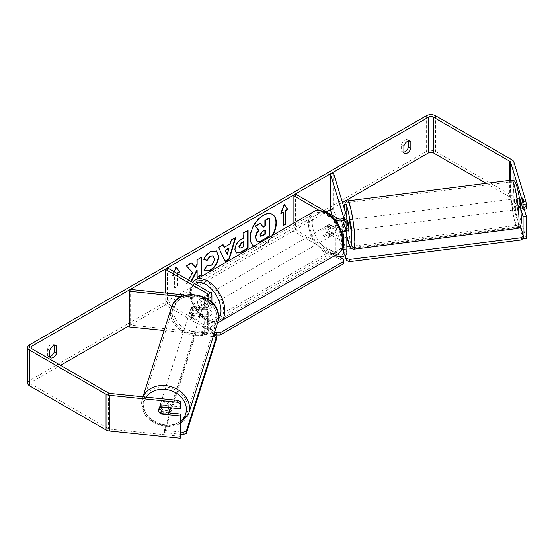 <?xml version="1.0" encoding="UTF-8"?>
<svg xmlns="http://www.w3.org/2000/svg" width="554" height="554" viewBox="0 0 554 554"><rect width="100%" height="100%" fill="white"/><g stroke="black" fill="none" stroke-linecap="round" stroke-linejoin="round"><path stroke-width="0.42" stroke-dasharray="2.77 2.08" d="M342.524 231.496L341.409 227.839A5.471 0.776 84.2 0 1 341.029 223.027A5.471 0.776 84.2 0 1 341.409 220.7L344.643 220.367L346.749 227.278A6.565 3.788 180 0 1 346.852 227.936M345.738 231.094L344.643 227.514A5.471 0.776 84.2 0 1 344.263 222.694A5.471 0.776 84.2 0 1 344.643 220.367M341.728 231.634A6.565 3.788 180 0 1 335.648 230.616L327.144 225.707A5.471 3.158 -120 0 0 326.728 225.88A5.471 3.158 -120 0 0 327.144 232.846L335.648 237.756A6.565 3.788 0 0 0 343.39 238.421M332.081 215.16L343.522 252.61A3.282 1.897 180 0 1 343.57 252.936A3.282 1.897 180 0 1 341.548 254.688A3.282 1.897 180 0 1 337.968 254.279L295.441 229.723L293.121 231.06L335.239 255.38M341.409 220.7L343.522 227.604A3.282 1.897 180 0 1 343.57 227.936A3.282 1.897 180 0 1 341.548 229.688A3.282 1.897 180 0 1 337.968 229.273L329.464 224.363A5.471 3.158 -120 0 0 329.048 224.543A5.471 3.158 -120 0 0 329.464 231.51L337.968 236.419A3.282 1.897 0 0 0 343.002 236.143M333.605 173.506L333.605 209.225L346.749 252.278A6.565 3.788 180 0 1 346.852 252.936M295.441 194.004L295.441 229.723M293.121 223.504L293.121 231.06M334.505 219.239L319.201 210.402M342.476 202.563L330.371 209.557L333.605 209.225M329.464 231.51L327.144 232.846M329.464 224.363L327.144 225.707M341.409 227.839L344.643 227.514M192.813 313.633A5.471 4.397 17 0 1 190.659 309.838A5.471 4.397 17 0 1 190.818 308.793A5.471 4.397 17 0 1 192.813 306.487L204.779 307.705A3.282 1.897 0 0 0 208.629 305.843A3.282 1.897 0 0 0 207.674 304.506L199.163 299.589A5.471 3.158 -120 0 0 198.754 299.769A5.471 3.158 -120 0 0 199.163 306.736L207.674 311.646A3.282 1.897 180 0 1 208.629 312.982A3.282 1.897 180 0 1 204.779 314.852L192.813 313.633L192.245 315.496A5.471 4.397 17 0 1 190.091 311.708A5.471 4.397 17 0 1 190.244 310.656A5.471 4.397 17 0 1 192.245 308.356L204.211 309.575A6.565 3.788 0 0 0 211.912 305.843A6.565 3.788 0 0 0 209.994 303.163L201.483 298.253A5.471 3.158 -120 0 0 201.067 298.426A5.471 3.158 -120 0 0 201.483 305.392L209.994 310.309A6.565 3.788 180 0 1 211.912 312.982A6.565 3.788 180 0 1 204.211 316.715L192.245 315.496M181.56 296.549L204.211 298.855A6.565 3.788 0 0 0 207.362 298.731M130.211 289.403L130.211 325.115L204.779 332.712A3.282 1.897 0 0 0 208.629 330.842A3.282 1.897 0 0 0 207.674 329.505L165.14 304.949L167.46 303.613L209.994 328.162A6.565 3.788 0 0 1 211.912 330.842A6.565 3.788 0 0 1 204.211 334.574L164.095 330.489M185.784 295.06L204.004 296.909M165.14 292.955L165.14 304.949M167.46 267.894L167.46 303.613M130.211 325.115L129.636 326.985M199.163 306.736L201.483 305.392M199.163 299.589L201.483 298.253M192.813 306.487L192.245 308.356M170.313 409.039A5.471 4.487 17.7 0 1 164.406 411.83A5.471 4.487 17.7 0 1 159.718 406.83A5.471 4.487 17.7 0 1 159.898 405.715A5.471 4.487 17.7 0 1 165.722 402.91A5.471 4.487 17.7 0 1 170.487 407.779M158.679 410.105A5.471 4.487 17.7 0 0 159.358 412.418A5.471 4.397 17 0 0 160.224 413.45L160.861 411.366A5.471 4.487 17.7 0 0 168.555 412.148L167.89 414.233M201.427 310.939A5.471 4.487 17.7 0 1 201.254 312.054A5.471 4.487 17.7 0 1 199.869 313.973L192.183 313.19A5.471 4.487 17.7 0 1 190.659 309.838A5.471 4.487 17.7 0 1 190.839 308.73A5.471 4.487 17.7 0 1 192.217 306.812L199.911 307.595A5.471 4.487 17.7 0 1 201.427 310.939M200.389 314.208A5.471 4.487 17.7 0 1 200.209 315.323A5.471 4.487 17.7 0 1 194.302 318.114A5.471 4.487 17.7 0 1 189.613 313.114A5.471 4.487 17.7 0 1 189.793 311.999A5.471 4.487 17.7 0 1 195.701 309.215A5.471 4.487 17.7 0 1 200.389 314.208M192.183 313.19L191.518 315.268A5.471 4.487 17.7 0 0 199.205 316.05L199.869 313.973M199.911 307.595L199.246 309.672A5.471 4.487 17.7 0 0 191.552 308.89L192.217 306.812M158.839 409.032A5.471 4.487 17.7 0 1 158.853 408.99A5.471 4.487 17.7 0 1 160.238 407.072L160.335 407.086M168.028 407.529L168.589 405.77A5.471 4.487 17.7 0 0 160.902 404.988L160.238 407.072M160.902 404.988L168.589 405.77M168.555 412.148L160.861 411.366M199.205 316.05L191.518 315.268M191.552 308.89L199.246 309.672M199.911 315.697A5.471 4.487 17.7 0 1 199.738 316.812A5.471 4.487 17.7 0 1 193.824 319.603A5.471 4.487 17.7 0 1 189.143 314.603A5.471 4.487 17.7 0 1 189.316 313.488A5.471 4.487 17.7 0 1 195.23 310.697A5.471 4.487 17.7 0 1 199.911 315.697M170.964 406.442A5.471 4.487 17.7 0 1 170.791 407.557A5.471 4.487 17.7 0 1 164.877 410.341A5.471 4.487 17.7 0 1 160.196 405.341A5.471 4.487 17.7 0 1 160.369 404.233A5.471 4.487 17.7 0 1 166.283 401.442A5.471 4.487 17.7 0 1 170.964 406.442M143.23 403.617A22.693 18.628 17.7 0 1 143.964 398.998A22.693 18.628 17.7 0 1 168.492 387.419A22.693 18.628 17.7 0 1 187.931 408.166A22.693 18.628 17.7 0 1 187.197 412.785A22.693 18.628 17.7 0 1 162.668 424.364A22.693 18.628 17.7 0 1 143.23 403.617M172.176 312.872A22.693 18.628 17.7 0 1 172.91 308.253A22.693 18.628 17.7 0 1 197.439 296.681A22.693 18.628 17.7 0 1 216.877 317.428A22.693 18.628 17.7 0 1 216.143 322.047A22.693 18.628 17.7 0 1 191.615 333.619A22.693 18.628 17.7 0 1 172.176 312.872M253.794 246.205A18.441 10.651 120 0 0 254.092 246.385A18.441 10.651 120 0 0 263.309 245.47A18.441 10.651 120 0 0 272.824 235.215M272.339 214.336A18.441 10.651 120 0 0 272.146 214.218A18.441 10.651 120 0 0 262.921 215.132A18.441 10.651 120 0 0 250.879 231.385A18.441 10.651 120 0 0 253.704 246.163A18.441 10.651 120 0 0 262.921 245.249A18.441 10.651 120 0 0 272.062 235.658M49.728 357.011L47.409 355.668A5.471 3.158 120 0 0 48.156 356.451A5.471 3.158 120 0 0 49.728 356.644M403.894 152.537L401.574 151.194L401.574 144.622A5.471 3.158 -60 0 1 407.786 139.823A5.471 3.158 -60 0 1 408.533 140.605L408.533 140.972M403.894 152.17A5.471 3.158 -60 0 1 402.322 151.976A5.471 3.158 -60 0 1 401.574 151.194M519.652 198.09L522.879 197.757L526.3 208.948M524.181 209.17L522.879 204.904A5.471 0.776 84.2 0 1 522.505 200.084A5.471 0.776 84.2 0 1 522.879 197.757M520.788 208.962L519.652 205.229A5.471 0.776 84.2 0 1 519.271 200.416A5.471 0.776 84.2 0 1 519.5 198.263M188.63 280.116L186.733 283.696L190.784 281.356M326.368 211.863L129.636 325.447M60.552 365.335L31.945 381.851A3.282 1.897 0 0 0 30.982 383.188A3.282 1.897 0 0 0 31.945 384.531L108.362 428.651A3.282 1.897 0 0 0 110.114 429.177L180.77 436.372M176.934 273.364L176.934 286.536L174.614 287.872L174.614 274.479L175.002 274.701L172.682 276.044L174.309 271.848M177.322 273.586L177.322 286.757L175.002 288.094L175.002 274.701M526.3 238.421L513.842 197.626A6.565 3.788 0 0 0 512.021 195.604L435.596 151.484A6.565 3.788 0 0 0 426.317 151.484L29.625 380.515A6.565 3.788 0 0 0 27.7 383.188M54.368 345.447L54.368 345.08A5.471 3.158 120 0 0 53.62 344.304A5.471 3.158 120 0 0 47.409 349.096L47.409 355.668M169.053 412.855L161.387 412.072A5.471 4.397 17 0 1 159.386 407.232A5.471 4.397 17 0 1 161.387 404.932L180.77 406.906M523.066 234.716L523.066 238.442M522.997 238.504L510.608 197.951A3.282 1.897 0 0 0 509.701 196.94L486.204 183.381M519.652 205.229L522.879 204.904M403.894 145.965L401.574 144.622M409.06 140.91L408.533 140.605M161.387 412.072L160.944 413.526M161.387 404.932L160.819 406.795M49.728 350.44L47.409 349.096M54.894 345.384L54.368 345.08M269.189 217.937L269.189 235.831L261.862 240.062C259.514 241.385 257.832 241.71 256.814 241.038L257.236 241.281M269.189 235.831L269.576 236.052M259.895 223.304L263.143 226.849M263.012 226.925L263.399 227.147M174.614 274.479L172.294 275.816L175.77 266.848L176.158 267.07M175.77 266.848L176.075 267.284M176.934 286.536L177.322 286.757M174.614 287.872L175.002 288.094M172.294 275.816L172.682 276.044M283.26 225.146L282.872 225.367L283.26 225.589M282.872 211.974L282.872 225.367M284.341 204.779L284.036 204.343L280.553 213.318L281.162 212.965M280.553 213.318L280.94 213.539M284.036 204.343L284.417 204.571M223.913 247.098L229.903 243.635L230.291 243.864M229.903 243.635L230.99 239.84L231.378 240.062M230.99 239.84L235.415 237.285L235.803 237.507M235.415 237.285L235.256 237.825M224.993 261.176L225.153 261.53M224.765 261.308L218.608 247.437M218.221 247.209L222.791 244.577L223.179 244.799M222.791 244.577L222.95 244.93M226.856 254.272L228.587 248.227M239.653 248.005L243.795 246.592M243.407 246.371L243.407 241.655M236.26 252.873L234.633 249.265C234.931 244.847 237.147 241.426 241.288 238.996L243.407 237.777L243.795 237.998M243.407 237.777L243.407 232.673L243.795 232.895M243.407 232.673L247.693 230.194L248.081 230.422M247.693 230.194L247.693 230.644M191.559 263.053L191.296 262.755L186.151 265.733L192.203 272.416L186.345 283.475L186.733 283.696M192.203 272.416L192.591 272.637M186.151 265.733L186.532 265.955M191.296 262.755L191.684 262.984M201.04 257.582L201.04 257.132L196.753 259.604L196.753 264.223L195.181 267.146M196.753 264.223L197.141 264.445M196.753 259.604L197.141 259.833M201.04 257.132L201.427 257.354M196.753 270.22L196.753 277.464L197.141 277.242M196.753 277.464L197.141 277.692M186.345 283.475L190.396 281.134M203.969 259.473L203.533 259.369C204.835 256.114 207.113 253.448 210.382 251.384L216.254 250.879M204.724 270.92L204.031 270.345M203.643 270.123L206.871 265.373L207.251 265.601M206.871 265.373L207.224 265.65M207.577 265.851L210.25 265.518C212.563 263.912 213.789 261.627 213.941 258.67L212.93 255.837M203.533 259.369L203.92 259.591M264.895 230.166L264.895 229.723L262.063 231.357L259.757 234.806L260.435 236.101M264.895 229.723L265.283 229.945M327.532 227.265A5.471 3.158 60 0 1 331.105 232.084A5.471 3.158 60 0 1 330.267 236.468A5.471 3.158 60 0 1 327.532 236.198A5.471 3.158 60 0 1 323.958 231.378A5.471 3.158 60 0 1 324.796 226.995A5.471 3.158 60 0 1 327.532 227.265M334.547 233.996L331.839 235.554A5.471 3.158 60 0 1 331.811 235.575A5.471 3.158 60 0 1 329.076 235.305A5.471 3.158 60 0 1 326.313 232.368L329.021 230.803A5.471 3.158 60 0 1 329.021 224.557L334.547 227.742A5.471 3.158 60 0 1 334.547 233.996L329.021 230.803M334.547 227.742L331.839 229.308A5.471 3.158 60 0 0 329.076 226.371A5.471 3.158 60 0 0 326.341 226.101A5.471 3.158 60 0 0 326.313 226.115L329.021 224.557M204.246 302.969A5.471 3.158 60 0 1 204.246 309.222L206.954 307.657A5.471 3.158 60 0 1 206.926 307.678A5.471 3.158 60 0 1 204.191 307.408A5.471 3.158 60 0 1 201.427 304.471L198.727 306.037A5.471 3.158 60 0 1 198.727 299.783L204.246 302.969L206.954 301.411A5.471 3.158 60 0 0 204.191 298.474A5.471 3.158 60 0 0 201.455 298.204L203.006 297.311A5.471 3.158 60 0 1 205.735 297.581A5.471 3.158 60 0 1 209.308 302.401A5.471 3.158 60 0 1 208.47 306.784A5.471 3.158 60 0 1 205.735 306.514A5.471 3.158 60 0 1 202.168 301.695A5.471 3.158 60 0 1 203.006 297.311M204.246 309.222L198.727 306.037M201.455 298.204A5.471 3.158 60 0 0 201.427 298.218L198.727 299.783M326.313 226.115L331.839 229.308M331.839 235.554L326.313 232.368M206.954 307.657L201.427 304.471M201.427 298.218L206.954 301.411M207.674 296.466A5.471 3.158 60 0 1 211.24 301.286A5.471 3.158 60 0 1 210.402 305.669A5.471 3.158 60 0 1 207.674 305.392A5.471 3.158 60 0 1 204.101 300.58A5.471 3.158 60 0 1 204.938 296.196A5.471 3.158 60 0 1 207.674 296.466L207.674 304.506M325.6 228.38A5.471 3.158 60 0 1 329.173 233.199A5.471 3.158 60 0 1 328.328 237.583A5.471 3.158 60 0 1 325.6 237.313A5.471 3.158 60 0 1 322.026 232.493A5.471 3.158 60 0 1 322.864 228.109A5.471 3.158 60 0 1 325.6 228.38M325.6 251.287A22.582 13.04 60 0 1 310.842 231.385A22.582 13.04 60 0 1 314.305 213.29A22.582 13.04 60 0 1 325.6 214.405A22.582 13.04 60 0 1 340.35 234.307A22.582 13.04 60 0 1 336.887 252.402A22.582 13.04 60 0 1 325.6 251.287M207.674 319.367A22.582 13.04 60 0 1 192.917 299.472A22.582 13.04 60 0 1 196.379 281.377A22.582 13.04 60 0 1 207.674 282.492A22.582 13.04 60 0 1 222.424 302.394A22.582 13.04 60 0 1 218.962 320.489A22.582 13.04 60 0 1 207.674 319.367M214.156 333.695L202.84 327.158L202.84 324.928L330.046 251.488L338.986 256.647M202.84 327.158L330.046 253.718L330.046 251.488M343.577 259.3L343.577 263.766M330.046 253.718L343.577 261.53M214.751 331.804L202.84 324.928M216.635 338.425L214.419 336.659L195.576 334.741L195.59 332.469L164.365 430.347L180.77 432.016M195.576 334.741L164.351 432.626L164.365 430.347M164.351 432.626L180.77 434.301M213.948 334.332L195.59 332.469M214.419 336.659L214.433 334.387M516.501 200.846A5.471 0.679 82.8 0 1 516.764 198.533A5.471 0.679 82.8 0 1 517.741 201.407A5.471 0.679 82.8 0 1 518.399 207.064A5.471 0.679 82.8 0 1 518.135 209.377A5.471 0.679 82.8 0 1 517.159 206.497A5.471 0.679 82.8 0 1 516.501 200.846M523.939 202.314A5.471 0.679 82.8 0 1 524.319 206.317A5.471 0.679 82.8 0 1 524.16 208.539L522.803 204.101A5.471 0.679 82.8 0 1 522.422 200.098A5.471 0.679 82.8 0 1 522.581 197.875L523.939 202.314L521.051 202.681M519.382 198.277L518.814 198.353A5.471 0.679 82.8 0 1 518.918 198.256A5.471 0.679 82.8 0 1 519.638 199.966M519.694 198.235L522.581 197.875M342.767 231.447L341.416 227.029A5.471 0.679 82.8 0 1 341.029 223.027A5.471 0.679 82.8 0 1 341.188 220.804L342.545 225.243A5.471 0.679 82.8 0 1 342.933 229.245A5.471 0.679 82.8 0 1 342.788 231.44M348.584 230.81A5.471 0.679 82.8 0 1 347.614 227.929A5.471 0.679 82.8 0 1 346.949 222.279A5.471 0.679 82.8 0 1 347.213 219.959M342.545 225.243L346.312 224.765A5.471 0.679 82.8 0 0 345.066 220.236A5.471 0.679 82.8 0 0 344.955 220.326L341.188 220.804M346.312 231.018A5.471 0.679 82.8 0 1 345.184 226.551L341.416 227.029M522.803 204.101L519.036 204.571A5.471 0.679 82.8 0 0 520.289 209.107A5.471 0.679 82.8 0 0 520.393 209.017L520.732 208.969M522.893 208.699L524.16 208.539M518.814 198.353L520.171 202.792M520.393 209.017L519.036 204.571M346.541 230.99L345.184 226.551M344.955 220.326L346.312 224.765M349.643 221.939A5.471 0.679 82.8 0 1 349.906 219.619A5.471 0.679 82.8 0 1 350.883 222.5A5.471 0.679 82.8 0 1 351.541 228.158A5.471 0.679 82.8 0 1 351.278 230.471A5.471 0.679 82.8 0 1 350.301 227.59A5.471 0.679 82.8 0 1 349.643 221.939M513.807 201.185A5.471 0.679 82.8 0 1 514.07 198.872A5.471 0.679 82.8 0 1 515.047 201.753A5.471 0.679 82.8 0 1 515.712 207.404A5.471 0.679 82.8 0 1 515.449 209.717A5.471 0.679 82.8 0 1 514.472 206.843A5.471 0.679 82.8 0 1 513.807 201.185M518.703 217.196A22.693 2.825 82.8 0 1 517.602 226.808A22.693 2.825 82.8 0 1 513.558 214.855A22.693 2.825 82.8 0 1 510.823 191.393A22.693 2.825 82.8 0 1 511.917 181.781A22.693 2.825 82.8 0 1 515.961 193.734A22.693 2.825 82.8 0 1 518.703 217.196M354.532 237.95A22.693 2.825 82.8 0 1 353.438 247.562A22.693 2.825 82.8 0 1 349.387 235.609A22.693 2.825 82.8 0 1 346.652 212.147A22.693 2.825 82.8 0 1 347.746 202.535A22.693 2.825 82.8 0 1 351.797 214.488A22.693 2.825 82.8 0 1 354.532 237.95M344.934 255.616L343.085 249.577L343.009 247.354L346.852 246.869M349.768 246.495L520.095 224.966L520.483 226.247M343.085 249.577L520.171 227.195L520.095 224.966M520.171 227.195L523.495 238.075M345.433 255.29L343.009 247.354M346.749 216.566L346.749 227.278M335.648 220.631L335.648 230.616M343.522 235.408L343.522 252.61M337.968 236.419L337.968 254.279M337.968 218.56L337.968 229.273M335.648 237.756L335.648 255.138M346.749 234.418L346.749 252.278M343.522 217.549L343.522 227.604M209.994 292.45L209.994 303.163M204.211 298.855L204.211 309.575M204.779 314.852L204.779 332.712M207.674 311.646L207.674 329.505M209.994 310.309L209.994 328.162M204.211 316.715L204.211 334.574M204.779 296.992L204.779 307.705M143.043 396.809A24.334 19.972 -162.3 0 0 142.399 398.499A24.334 19.972 -162.3 0 0 141.616 403.451A24.334 19.972 -162.3 0 0 162.46 425.694A24.334 19.972 -162.3 0 0 188.762 413.284M180.77 421.082A21.599 17.728 17.7 0 1 157.336 423.381A21.599 17.728 17.7 0 1 143.832 405.216A21.599 17.728 17.7 0 1 146.298 397.142M217.708 322.546A24.334 19.972 17.7 0 1 191.407 334.955A24.334 19.972 17.7 0 1 170.563 312.712A24.334 19.972 17.7 0 1 171.345 307.754M173.734 311.5A21.599 17.728 -162.3 0 0 194.89 331.652A21.599 17.728 -162.3 0 0 216.275 315.828A21.599 17.728 -162.3 0 0 195.112 295.67A21.599 17.728 -162.3 0 0 173.734 311.5M31.945 384.531L31.945 381.851M29.625 344.796L29.625 380.515M426.317 115.765L426.317 151.484M110.114 393.458L110.114 429.177M108.362 392.931L108.362 428.651M509.701 180.41L509.701 196.94M510.608 180.292L510.608 197.951M513.842 161.907L513.842 197.626M512.021 159.884L512.021 195.604M435.596 115.765L435.596 151.484M261.862 240.062L262.25 240.284M241.399 247.534L241.786 247.756M234.633 249.265L235.021 249.494M241.288 238.996L241.676 239.224M234.633 249.321L235.021 249.542M210.382 251.384L210.769 251.606M210.25 265.518L210.638 265.74M213.941 258.67L214.322 258.891M213.941 258.614L214.322 258.836M259.757 234.861L260.145 235.083M259.757 234.806L260.145 235.034M262.063 231.357L262.451 231.579M313.432 211.773A24.334 14.051 -120 0 0 309.7 231.274A24.334 14.051 -120 0 0 325.6 252.714A24.334 14.051 -120 0 0 337.767 253.919M327.532 214.093A21.599 12.472 60 0 1 342.801 240.547A21.599 12.472 60 0 1 327.532 249.369A21.599 12.472 60 0 1 312.255 222.916A21.599 12.472 60 0 1 327.532 214.093M219.834 322.006A24.334 14.051 60 0 1 207.674 320.801A24.334 14.051 60 0 1 191.774 299.354A24.334 14.051 60 0 1 195.507 279.86M194.593 283.558A21.599 12.472 -120 0 0 191.726 300.974A21.599 12.472 -120 0 0 205.735 319.686A21.599 12.472 -120 0 0 218.421 319.194M511.709 180.154A24.334 3.033 -97.2 0 0 510.532 190.458A24.334 3.033 -97.2 0 0 513.468 215.617A24.334 3.033 -97.2 0 0 517.81 228.435M513.703 191.677A21.599 2.694 82.8 0 1 516.82 186.393A21.599 2.694 82.8 0 1 521.203 216.233A21.599 2.694 82.8 0 1 518.08 221.517A21.599 2.694 82.8 0 1 513.703 191.677M353.646 249.189A24.334 3.033 82.8 0 1 349.304 236.371A24.334 3.033 82.8 0 1 346.368 211.213A24.334 3.033 82.8 0 1 347.538 200.908M344.152 208.048A21.599 2.694 -97.2 0 0 344.152 213.103A21.599 2.694 -97.2 0 0 345.994 231.06M346.305 232.964A21.599 2.694 -97.2 0 0 346.852 235.928M343.57 235.076L343.57 252.936M343.57 217.223L343.57 227.936M329.048 224.543L326.728 225.88M211.912 302.352L211.912 305.843M208.629 312.982L208.629 330.842M211.912 312.982L211.912 330.842M208.629 295.13L208.629 305.843M198.754 299.769L201.067 298.426M190.818 308.793L190.244 310.656M180.77 423.291L168.458 426.746L155.314 423.748L145.307 415.244L141.575 403.707L142.939 396.803M201.254 312.054L200.209 315.323M190.839 308.73L189.793 311.999M159.898 405.715L158.853 408.99M199.738 316.812L170.791 407.557M172.91 308.253L143.964 398.998M216.143 322.047L187.197 412.785M189.316 313.488L160.369 404.233M272.146 214.218L272.533 214.44M50.476 357.787L48.156 356.451M404.642 153.313L402.322 151.976M30.982 347.476L30.982 383.188M410.105 141.166L407.786 139.823M159.386 407.232L158.818 409.101M55.94 345.641L53.62 344.304M253.704 246.163L254.092 246.385M236.447 252.998L236.059 252.776M216.448 250.983L216.06 250.761M204.911 271.038L204.523 270.816M260.221 236.018L260.609 236.246M217.577 322.961L214.696 323.377L206.303 320.932L194.461 308.453L190.465 298.551L189.669 291.723L190.299 287.062L192.584 282.401M330.267 236.468L331.811 235.575M206.926 307.678L208.47 306.784M324.796 226.995L326.341 226.101M210.402 305.669L328.328 237.583M196.379 281.377L314.305 213.29M218.962 320.489L336.887 252.402M204.938 296.196L322.864 228.109M344.096 207.868L344.11 212.868L345.966 231.066M516.764 198.533L518.918 198.256M345.066 220.236L346.852 220.007M518.135 209.377L520.289 209.107M346.25 232.784L346.852 236.073M349.906 219.619L514.07 198.872M353.438 247.562L517.602 226.808M347.746 202.535L511.917 181.781M351.278 230.471L515.449 209.717"/><path stroke-width="0.83" d="M319.201 210.402L293.121 195.347L295.441 194.004L337.968 218.56A3.282 1.897 180 0 0 341.548 218.969A3.282 1.897 180 0 0 343.57 217.223A3.282 1.897 180 0 0 343.522 216.891L330.371 173.838L333.605 173.506L346.749 216.566A6.565 3.788 180 0 1 346.852 217.223L346.852 227.936A6.565 3.788 180 0 1 341.728 231.634M346.852 217.223A6.565 3.788 180 0 1 342.801 220.721A6.565 3.788 180 0 1 335.648 219.896L334.505 219.239M343.002 236.143A3.282 1.897 0 0 0 343.57 235.076A3.282 1.897 0 0 0 343.522 234.751L342.524 231.496M343.39 238.421A6.565 3.788 0 0 0 346.852 235.076L346.852 252.936A6.565 3.788 180 0 1 342.801 256.44A6.565 3.788 180 0 1 335.648 255.616L335.239 255.38M293.121 195.347L293.121 223.504M346.852 235.076A6.565 3.788 0 0 0 346.749 234.418L345.738 231.094M330.371 173.838L330.371 209.557L332.081 215.16M207.362 298.731A6.565 3.788 0 0 0 211.912 295.13A6.565 3.788 0 0 0 209.994 292.45L167.46 267.894L165.14 269.23L165.14 292.955M204.004 296.909L204.779 296.992A3.282 1.897 0 0 0 208.629 295.13A3.282 1.897 0 0 0 207.674 293.786L165.14 269.23M181.56 296.549L129.636 291.266L130.211 289.403L185.784 295.06M129.636 291.266L129.636 326.985L164.095 330.489M170.487 407.779A5.471 4.487 17.7 0 1 170.493 407.931A5.471 4.487 17.7 0 1 170.313 409.039L169.268 412.315A5.471 4.487 17.7 0 1 167.89 414.233L160.196 413.45A5.471 4.487 17.7 0 1 159.358 412.418A5.471 4.397 17 0 1 158.818 409.101A5.471 4.397 17 0 1 160.819 406.795L180.202 408.769L180.202 403.811L177.509 402.246L178.076 400.383L180.77 401.941L180.77 406.906L180.202 408.769M160.335 407.086L167.924 407.855A5.471 4.487 17.7 0 1 169.448 411.2A5.471 4.487 17.7 0 1 169.268 412.315M158.679 410.105A5.471 4.487 17.7 0 1 158.839 409.032M272.824 235.215A18.441 10.651 120 0 0 272.533 214.44A18.441 10.651 120 0 0 263.309 215.354A18.441 10.651 120 0 0 251.343 231.337A18.441 10.651 120 0 0 253.794 246.205M272.062 235.658A18.441 10.651 120 0 0 272.339 214.336M49.728 356.644A5.471 3.158 120 0 0 50.885 356.18A5.471 3.158 120 0 0 54.368 351.651L54.368 345.447M49.728 357.011A5.471 3.158 120 0 0 50.476 357.787A5.471 3.158 120 0 0 53.205 357.517A5.471 3.158 120 0 0 56.688 352.995L56.688 346.423A5.471 3.158 120 0 0 55.94 345.641A5.471 3.158 120 0 0 49.728 350.44L49.728 357.011M408.533 140.972L408.533 147.177A5.471 3.158 -60 0 1 405.05 151.706A5.471 3.158 -60 0 1 403.894 152.17M407.37 153.042A5.471 3.158 -60 0 1 404.642 153.313A5.471 3.158 -60 0 1 403.894 152.537L403.894 145.965A5.471 3.158 -60 0 1 410.105 141.166A5.471 3.158 -60 0 1 410.853 141.942L410.853 148.514A5.471 3.158 -60 0 1 407.37 153.042M519.5 198.263A5.471 0.776 84.2 0 1 519.652 198.09L523.066 209.28L526.3 208.948L526.3 203.99L523.066 204.322L523.066 209.28M190.784 281.356L191.816 280.76L197.141 270.442L197.141 277.692L201.427 275.213L201.427 257.354L197.141 259.833L197.141 264.445L195.569 267.367L191.684 262.984L186.532 265.955L192.591 272.637L188.63 280.116M224.301 247.319L230.291 243.864L231.378 240.062L235.803 237.507L229.259 259.161L225.153 261.53L218.608 247.437L223.179 244.799L224.301 247.319L222.95 244.93M486.204 183.381L433.276 152.821A3.282 1.897 0 0 0 428.637 152.821L342.476 202.563M330.371 209.557L326.368 211.863M129.636 325.447L60.552 365.335M523.066 204.322L522.595 201.476L510.608 162.239A3.282 1.897 0 0 0 509.701 161.228L433.276 117.102A3.282 1.897 0 0 0 428.637 117.102L31.945 346.132A3.282 1.897 0 0 0 30.982 347.476A3.282 1.897 0 0 0 31.945 348.812L108.362 392.931A3.282 1.897 0 0 0 110.114 393.458L178.076 400.383M174.309 271.848L176.158 267.07L179.641 272.021L177.322 273.586M285.58 210.859L287.9 209.523L284.417 204.571L280.94 213.539L283.26 212.196L283.26 225.589L285.58 224.252L285.58 210.859L285.192 210.638L285.192 224.031L285.58 224.252M235.021 249.542L235.021 249.494C235.318 245.076 237.534 241.648 241.676 239.224L243.795 237.998L243.795 232.895L248.081 230.422L248.081 248.282L241.454 252.105L236.447 252.998L235.021 249.542M207.251 265.601L210.638 265.74C212.951 264.133 214.176 261.848 214.322 258.891L213.131 255.934L210.638 256.197L207.148 260.38L203.92 259.591C205.215 256.336 207.501 253.677 210.769 251.606L216.448 250.983L218.74 256.287C218.366 262.201 215.651 266.869 210.589 270.283L204.911 271.038L204.031 270.345L207.251 265.601L207.577 265.851M522.595 201.476L525.822 201.144L513.842 161.907A6.565 3.788 0 0 0 512.021 159.884L435.596 115.765A6.565 3.788 0 0 0 426.317 115.765L29.625 344.796A6.565 3.788 0 0 0 27.7 347.476A6.565 3.788 0 0 0 29.625 350.156L106.043 394.275A6.565 3.788 0 0 0 109.547 395.327L177.509 402.246M27.7 347.476L27.7 383.188A6.565 3.788 0 0 0 29.625 385.868L106.043 429.987A6.565 3.788 0 0 0 109.547 431.04L180.202 438.235L180.77 436.372L180.77 414.046L180.202 415.916L160.819 413.942A5.471 4.397 17 0 1 160.224 413.45M180.202 415.916L180.202 438.235M180.77 401.941L180.202 403.811M180.77 414.046L169.053 412.855M523.066 234.716L523.066 216.427L526.3 216.095L526.3 238.421L522.997 238.504M523.066 216.427L520.788 208.962M525.822 201.144L526.3 203.99M526.3 216.095L524.181 209.17M410.853 141.942L409.06 140.91M410.853 148.514L408.533 147.177M160.944 413.526L160.819 413.942M56.688 346.423L54.894 345.384M56.688 352.995L54.368 351.651M256.848 241.052L255.83 237.832C255.927 235.048 256.994 232.604 259.016 230.499L255.318 226.392L260.276 223.525L263.399 227.147L265.283 226.06L265.283 220.637L269.576 218.158L269.576 236.052L262.25 240.284C259.902 241.606 258.219 241.932 257.201 241.26L257.118 241.212M256.814 241.038L255.442 237.611C255.539 234.827 256.606 232.382 258.628 230.27L255.318 226.392M263.143 226.849L264.895 225.838L264.895 220.416L269.189 217.937L269.576 218.158M264.895 220.416L265.283 220.637M264.895 225.838L265.283 226.06M254.93 226.171L259.895 223.304L260.276 223.525M258.628 230.27L259.016 230.499M176.075 267.284L179.641 272.021M179.254 271.799L176.934 273.136L177.322 273.364M285.192 224.031L283.26 225.146M281.162 212.965L283.26 212.196M285.192 210.638L287.512 209.294L284.341 204.779M287.512 209.294L287.9 209.523M228.975 248.448L225.526 250.436L227.237 254.494L228.975 248.448L228.587 248.227L225.139 250.214L225.526 250.436M225.139 250.214L227.237 254.494M235.256 237.825L228.871 258.94L229.259 259.161M228.871 258.94L224.993 261.176M239.307 246.835L239.827 248.144L241.786 247.756L243.795 246.592L243.795 241.876L241.759 243.047L239.307 246.835L238.919 246.613L239.653 248.005M238.919 246.613L241.378 242.825L243.407 241.655L243.795 241.876M247.693 230.644L247.693 248.053L248.081 248.282M247.693 248.053L241.066 251.883L236.26 252.873M195.569 267.367L191.559 263.053M197.141 277.242L201.04 274.992L201.04 257.582M201.04 274.992L201.427 275.213M190.396 281.134L191.428 280.539L196.753 270.22L197.141 270.442M191.428 280.539L191.816 280.76M216.254 250.879L218.359 256.066C217.978 261.98 215.264 266.64 210.201 270.054L204.724 270.92M212.93 255.837L210.25 255.976L206.76 260.158L207.148 260.38M206.76 260.158L203.969 259.473M260.145 235.034L260.609 236.246L262.471 235.866L265.283 234.238L265.283 229.945L262.451 231.579L260.145 235.034M260.435 236.101L264.895 234.017L264.895 230.166M264.895 234.017L265.283 234.238M338.986 256.647L343.577 259.3L343.577 261.53L220.236 332.739L220.236 334.976L216.372 334.976L214.156 333.695M343.577 261.53L343.577 263.766L220.236 334.976M216.372 334.976L216.372 332.739L214.751 331.804M216.372 332.739L220.236 332.739M180.77 432.016L183.208 432.265L183.194 434.544L186.359 433.332L186.373 431.054L216.649 336.146L216.635 338.425L186.359 433.332M180.77 434.301L183.194 434.544M216.649 336.146L213.948 334.332M186.373 431.054L183.208 432.265M521.051 202.681L520.171 202.792A5.471 0.679 82.8 0 0 519.638 199.966M346.852 220.007L347.213 219.959A5.471 0.679 82.8 0 1 348.189 222.84A5.471 0.679 82.8 0 1 348.854 228.497A5.471 0.679 82.8 0 1 348.584 230.81L346.437 231.08A5.471 0.679 82.8 0 1 346.312 231.018M346.437 231.08A5.471 0.679 82.8 0 0 346.541 230.99L342.774 231.468M520.732 208.969L522.893 208.699M346.852 246.869L349.768 246.495M520.483 226.247L523.419 235.852L523.495 238.075L521.279 239.965L349.574 261.675L346.409 260.456L344.934 255.616M521.279 239.965L521.203 237.742L349.498 259.452L349.574 261.675M346.409 260.456L345.433 255.29M346.333 258.233L349.498 259.452M521.203 237.742L523.419 235.852M335.648 219.896L335.648 220.631M343.522 234.751L343.522 235.408M335.648 255.138L335.648 255.616M343.522 216.891L343.522 217.549M207.674 293.786L207.674 296.466M142.939 396.803L171.345 307.754A24.334 19.972 17.7 0 1 197.646 295.344A24.334 19.972 17.7 0 1 218.491 317.587A24.334 19.972 17.7 0 1 217.708 322.546L188.762 413.284A24.334 19.972 -162.3 0 0 189.544 408.333A24.334 19.972 -162.3 0 0 169.773 386.332A24.334 19.972 -162.3 0 0 143.043 396.809M146.298 397.142A21.599 17.728 17.7 0 1 170.272 390.418A21.599 17.728 17.7 0 1 186.373 409.544A21.599 17.728 17.7 0 1 180.77 421.082M428.637 117.102L428.637 152.821M31.945 346.132L31.945 348.812M109.547 395.327L109.547 431.04M433.276 117.102L433.276 152.821M509.701 161.228L509.701 180.41M510.608 162.239L510.608 180.292M29.625 350.156L29.625 385.868M106.043 394.275L106.043 429.987M255.442 237.611L255.83 237.832M255.442 237.659L255.83 237.881M241.378 242.825L241.759 243.047M238.919 246.565L239.307 246.786M241.066 251.883L241.454 252.105M218.359 256.01L218.74 256.239M218.359 256.066L218.74 256.287M210.201 270.054L210.589 270.283M210.25 255.976L210.638 256.197M262.084 235.644L262.471 235.866M337.767 253.919A24.334 14.051 -120 0 0 341.493 234.418A24.334 14.051 -120 0 0 325.6 212.978A24.334 14.051 -120 0 0 313.432 211.773C316.175 209.585 320.69 209.945 326.964 212.847C331.638 215.631 335.586 219.793 338.813 225.326L342.801 235.228C343.937 242.694 344.927 248.434 337.767 253.919L217.577 322.961M313.432 211.773L195.507 279.86A24.334 14.051 60 0 1 207.674 281.065A24.334 14.051 60 0 1 223.567 302.505A24.334 14.051 60 0 1 219.834 322.006M218.421 319.194A21.599 12.472 -120 0 0 219.211 301.528A21.599 12.472 -120 0 0 205.735 284.41A21.599 12.472 -120 0 0 194.593 283.558M518.987 218.131A24.334 3.033 -97.2 0 0 516.051 192.972A24.334 3.033 -97.2 0 0 511.709 180.154C515.282 180.888 514.091 180.479 516.176 184.24C519.063 192.681 520.795 206.427 521.245 216.476C521.439 225.381 520.511 226.233 520.324 226.586C520.469 227.022 519.631 227.639 517.81 228.435A24.334 3.033 -97.2 0 0 518.987 218.131M344.096 207.868L345.225 202.418L347.538 200.908A24.334 3.033 82.8 0 1 351.88 213.719A24.334 3.033 82.8 0 1 354.816 238.878A24.334 3.033 82.8 0 1 353.646 249.189L517.81 228.435M346.852 235.928A21.599 2.694 -97.2 0 0 351.651 237.666A21.599 2.694 -97.2 0 0 347.898 210.098A21.599 2.694 -97.2 0 0 344.152 208.048M345.994 231.06A21.599 2.694 -97.2 0 0 346.305 232.964M211.912 295.13L211.912 302.352M188.762 413.284L180.77 423.291M217.708 322.546L218.532 317.331C220 294.001 177.28 285.102 171.345 307.754M239.827 248.144L239.439 247.922M213.131 255.934L212.743 255.713M195.507 279.86L192.584 282.401M347.538 200.908L511.709 180.154M345.966 231.066L346.25 232.784M346.852 236.073L349.913 246.779L351.34 248.559L353.646 249.189"/></g></svg>
